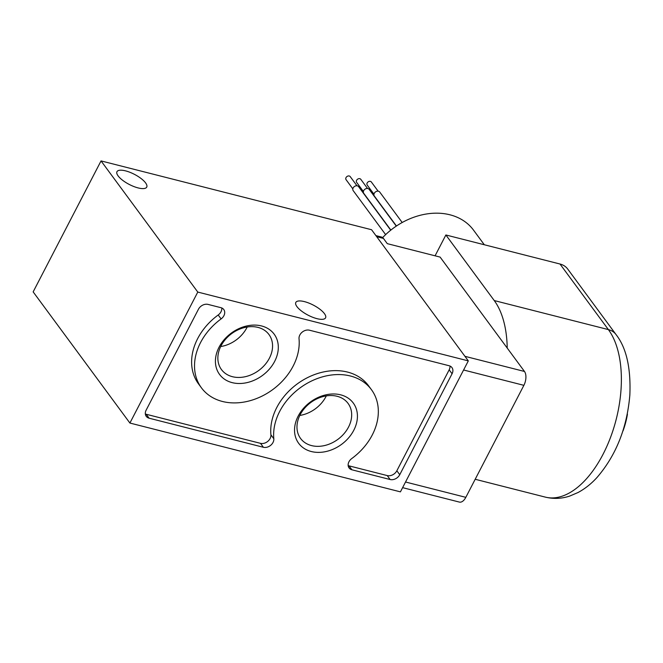<?xml version="1.0" encoding="UTF-8"?>
<svg xmlns="http://www.w3.org/2000/svg" width="663" height="663" viewBox="0 0 663 663"><rect width="100%" height="100%" fill="white"/><g stroke="black" fill="none" stroke-linecap="round" stroke-linejoin="round"><path stroke-width="0.99" d="M375.904 235.605L381.49 237.023A10.318 5.503 104.3 0 1 383.413 238.407L387.283 243.653L440.116 257.095L524.483 371.462A10.318 5.503 104.3 0 1 523.886 385.327L465.824 497.341A10.318 5.503 104.3 0 1 459.409 502.09L402.607 487.645M101.041 160.91L371.57 229.729L468.31 360.887L197.781 292.068L101.041 160.91L33.15 291.877L129.898 423.044L197.781 292.068M129.898 423.044L400.427 491.863L468.31 360.887M261.554 325.956A33.929 26.296 -36.4 0 1 263.601 374.595A33.929 26.296 -36.4 0 1 215.434 362.338A33.929 26.296 -36.4 0 1 261.554 325.956M340.674 394.841A33.929 26.296 -36.4 0 1 342.721 443.481A33.929 26.296 -36.4 0 1 294.554 431.232A33.929 26.296 -36.4 0 1 340.674 394.841M449.108 365.736L309.455 330.207A7.683 5.959 143.6 0 0 302.195 332.138A7.683 5.959 143.6 0 0 299.03 338.743A56.471 43.766 143.6 0 1 262.424 395.919A56.471 43.766 143.6 0 1 201.419 387.814A56.471 43.766 143.6 0 1 221.102 318.92A7.683 5.959 143.6 0 0 223.779 309.538A7.683 5.959 143.6 0 0 220.92 307.682L208.083 304.416A7.683 5.959 143.6 0 0 198.452 309.231L146.133 410.173A7.683 5.959 143.6 0 0 146.241 416.339A7.683 5.959 143.6 0 0 149.1 418.196L263.393 447.276A7.683 5.959 143.6 0 0 270.653 445.337A7.683 5.959 143.6 0 0 273.819 438.74A56.471 43.766 143.6 0 1 310.425 381.556A56.471 43.766 143.6 0 1 371.429 389.662A56.471 43.766 143.6 0 1 351.746 458.564A7.683 5.959 143.6 0 0 349.07 467.937A7.683 5.959 143.6 0 0 351.92 469.794L390.126 479.515A7.683 5.959 143.6 0 0 399.756 474.7L452.075 373.75A7.683 5.959 143.6 0 0 451.959 367.592A7.683 5.959 143.6 0 0 449.108 365.736M125.564 170.872A16.766 5.677 -152.6 0 1 141.086 178.529A16.766 5.677 -152.6 0 1 146.73 187.115A16.766 5.677 -152.6 0 1 129.235 184.438A16.766 5.677 -152.6 0 1 116.97 171.684A16.766 5.677 -152.6 0 1 125.564 170.872M304.408 301.615A16.766 5.677 -152.6 0 1 319.931 309.265A16.766 5.677 -152.6 0 1 325.574 317.85A16.766 5.677 -152.6 0 1 308.08 315.174A16.766 5.677 -152.6 0 1 295.814 302.427A16.766 5.677 -152.6 0 1 304.408 301.615M348.158 465.567A7.683 5.959 143.6 0 0 349.02 465.857L387.225 475.578A7.683 5.959 143.6 0 0 396.847 470.763L449.174 369.821A7.683 5.959 143.6 0 0 449.97 366.026M221.782 307.98A7.683 5.959 143.6 0 1 218.202 314.983A56.471 43.766 143.6 0 0 198.51 383.877L201.419 387.814M145.338 413.969A7.683 5.959 143.6 0 0 146.2 414.259L260.493 443.34A7.683 5.959 143.6 0 0 267.744 441.401A7.683 5.959 143.6 0 0 270.918 434.804L273.819 438.74M371.429 389.662L368.529 385.725A56.471 43.766 143.6 0 0 307.524 377.628A56.471 43.766 143.6 0 0 270.918 434.804M337.102 396.283A29.512 22.873 -36.4 0 1 348.075 403.419A29.512 22.873 -36.4 0 1 337.898 439.345A29.512 22.873 -36.4 0 1 300.571 438.458A29.512 22.873 -36.4 0 1 304.665 408.151A29.512 22.873 -36.4 0 1 337.102 396.283M326.312 395.886A29.512 22.873 -36.4 0 1 299.8 415.444M257.99 327.398A29.512 22.873 -36.4 0 1 268.963 334.533A29.512 22.873 -36.4 0 1 258.785 370.451A29.512 22.873 -36.4 0 1 221.459 369.564A29.512 22.873 -36.4 0 1 225.544 339.257A29.512 22.873 -36.4 0 1 257.99 327.398M247.2 327A29.512 22.873 -36.4 0 1 220.688 346.55M560.003 264.015L608.377 329.594A20.628 15.987 -36.4 0 1 616.051 334.583L567.677 268.996A20.628 15.987 143.6 0 0 560.003 264.015L445.876 234.975L494.25 300.563A92.837 49.543 104.3 0 1 507.22 348.067M435.077 255.81L445.876 234.975M382.65 237.603A63.433 49.161 -36.4 0 1 449.937 214.795A63.433 49.161 -36.4 0 1 473.523 230.127L484.305 244.755M396.449 226.008L374.322 196.008A3.356 2.594 -36.4 0 1 374.786 192.568A3.356 2.594 -36.4 0 1 378.474 191.217A3.356 2.594 -36.4 0 1 379.717 192.03L402.201 222.503M373.965 194.218L367.211 185.06A2.577 1.997 -36.4 0 1 367.567 182.408A2.577 1.997 -36.4 0 1 370.402 181.372A2.577 1.997 -36.4 0 1 371.355 181.993L378.109 191.151M390.872 230.078L363.755 193.323A3.356 2.594 -36.4 0 1 364.219 189.875A3.356 2.594 -36.4 0 1 367.907 188.532A3.356 2.594 -36.4 0 1 369.15 189.345L396.283 226.116M363.399 191.524L356.644 182.366A2.577 1.997 -36.4 0 1 357.001 179.723A2.577 1.997 -36.4 0 1 359.835 178.687A2.577 1.997 -36.4 0 1 360.788 179.308L367.542 188.466M385.634 234.627L353.188 190.629A3.356 2.594 -36.4 0 1 353.652 187.19A3.356 2.594 -36.4 0 1 357.34 185.839A3.356 2.594 -36.4 0 1 358.584 186.651L390.706 230.202M352.824 188.839L346.069 179.681A2.577 1.997 -36.4 0 1 346.426 177.029A2.577 1.997 -36.4 0 1 349.268 175.993A2.577 1.997 -36.4 0 1 350.221 176.615L356.976 185.773M627.314 413.787A30.946 16.517 -75.7 0 0 627.422 414.325A49.51 26.421 104.3 0 1 623.013 430.917A30.946 16.517 -75.7 0 0 622.789 431.174M627.422 414.325L627.016 415.245M623.087 430.246L623.013 430.917M376.708 236.699L383.413 238.407M405.532 482.009L465.824 497.341M463.594 369.995L523.886 385.327M464.945 356.321L524.483 371.462M449.174 369.821L452.075 373.75M218.202 314.983L221.102 318.92M146.2 414.259L149.1 418.196M260.493 443.34L263.393 447.276M349.02 465.857L351.92 469.794M387.225 475.578L390.126 479.515M396.847 470.763L399.756 474.7M475.189 479.274L545.293 497.109A92.837 49.543 -75.7 0 0 610.499 437.497A92.837 49.543 -75.7 0 0 608.377 329.594L494.25 300.563M545.293 497.109C553.522 499.098 561.677 498.75 569.749 496.057L578.07 492.501C584.89 488.83 591.131 483.899 596.808 477.708C616.01 455.539 627.024 427.966 629.85 394.982C630.961 367.907 626.361 347.768 616.051 334.583"/></g></svg>

